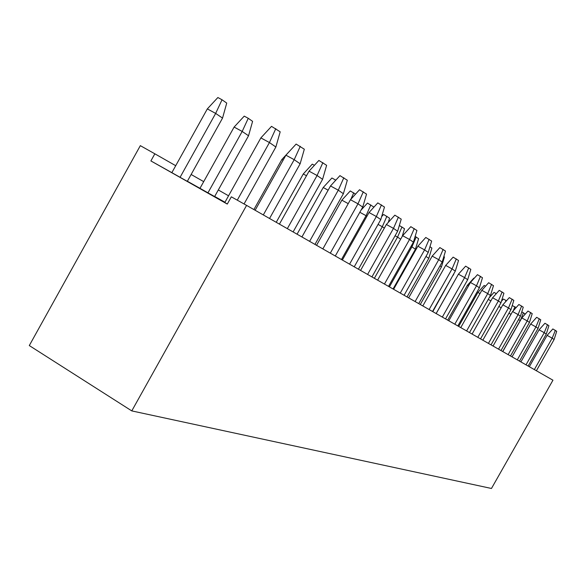 <?xml version="1.0" encoding="UTF-8"?>
<svg xmlns="http://www.w3.org/2000/svg" width="586" height="586" viewBox="0 0 586 586"><rect width="100%" height="100%" fill="white"/><g stroke="black" fill="none" stroke-linecap="round" stroke-linejoin="round"><path stroke-width="0.88" d="M534.344 369.59L552.173 338.166L547.112 335.368L529.326 366.726M547.112 335.368L552.847 328.944L556.7 331.295L554.114 339.514L536.388 370.755M207.327 108.901L217.867 97.525L222.035 99.766L215.655 113.413L222.541 118.094L187.322 181.33L195.153 185.718L175.141 174.555L180.085 177.302L215.655 113.413L207.327 108.901L171.852 172.65L180.085 177.302M150.888 160.923L227.28 204.075L231.331 196.815L246.581 205.386L131.777 410.903L29.3 345.564L140.332 145.65L154.843 153.81L150.888 160.923L171.852 172.65M214.688 196.457L224.965 202.236M234.114 127.067L244.23 116.131L248.259 118.299L242.179 131.447L248.537 135.769L214.637 196.544L222.013 200.676L203.393 190.282L207.957 192.823L242.179 131.447L234.114 127.067L199.98 188.318L207.957 192.823M187.366 181.242L199.98 188.318M237.279 200.156L269.435 142.552L260.865 137.908L224.79 202.551L216.908 198.141L227.331 203.987M554.114 339.514L552.173 338.166L555.374 330.336M222.035 99.766L226.731 103.085L222.541 118.094M328.138 190.194L323.216 187.505L297.065 234.195M323.216 187.505L331.91 177.998L335.807 180.166M334.98 181.067L335.485 179.939M389.404 286.884L411.929 246.874L411.042 246.384M415.137 236.407L418.587 238.67L415.423 249.248L393.06 288.971M415.423 249.248L411.929 246.874L416.207 236.986M468.492 285.909L467.372 285.294L447.689 320.146M467.372 285.294L473.818 278.138L474.169 278.328M502.685 351.527L520.236 320.527L518.529 319.582M521.789 311.862L524.888 313.788L524.536 314.916M520.331 320.586L523.452 312.778M287.338 228.643L317.085 175.514L309.056 171.156L279.419 224.123M309.056 171.156L318.872 160.447L326.629 165.318L322.578 179.316L293.11 231.939M322.578 179.316L317.085 175.514L322.886 162.615M384.445 284.056L409.533 239.484L402.626 235.697L377.611 280.159M402.626 235.697L410.815 226.665L416.924 230.452L413.416 242.165L388.525 286.386M413.416 242.165L409.533 239.484L414.273 228.547M454.802 324.205L476.499 285.807L470.433 282.474L448.803 320.776M470.433 282.474L477.465 274.666L482.468 277.742L479.385 287.807L457.842 325.941M479.385 287.807L476.499 285.807L480.498 276.321M508.128 354.633L527.232 320.908L521.833 317.934L502.781 351.578M521.833 317.934L527.993 311.049L532.22 313.635L529.466 322.454L510.479 355.973M529.466 322.454L527.232 320.908L530.696 312.536M341.47 259.532L366.082 215.699L359.826 212.279M361.035 210.125L367.451 203.086L373.685 206.939L373.48 207.634M366.924 216.271L366.082 215.699L370.828 204.917M443.844 256.514L444.466 256.961L441.441 266.945L420.272 304.5M441.441 266.945L439.976 265.941M490.863 300.852L488.248 299.409M489.112 297.878L494.027 292.399L496.305 293.652M330.299 253.159L357.987 203.818L350.45 199.709L322.849 248.911M350.45 199.709L359.54 189.739L366.55 194.113L362.734 207.1L335.287 256.001M362.734 207.1L357.987 203.818L363.313 191.783M415.122 301.563L438.731 259.686L432.19 256.097L408.647 297.871M432.19 256.097L439.874 247.592L445.492 251.064L442.166 262.059L418.734 303.621M442.166 262.059L438.731 259.686L443.148 249.38M477.802 337.331L498.378 300.948L492.606 297.769L472.082 334.064M492.606 297.769L499.257 290.356L503.916 293.212L500.979 302.75L480.535 338.884M500.979 302.75L498.378 300.948L502.151 291.938M526.008 364.836L544.24 332.68L539.076 329.83L520.888 361.914M539.076 329.83L544.943 323.252L548.914 325.677L546.277 334.086L528.147 366.052M546.277 334.086L544.24 332.68L547.529 324.673M306.493 175.734L303.27 173.976L276.226 222.306M303.27 173.976L312.279 164.146L314.418 165.311M374.373 278.313L397.557 237.103L395.096 235.748M399.337 225.493L404.508 228.716L402.201 236.451M400.648 239.205L397.557 237.103L401.981 226.936M456.355 277.815L436.13 313.547M510.999 314.323L508.948 313.195M512.223 305.548L516.12 307.591M513.27 310.778L514.933 306.756M263.312 214.937L294.201 159.685L285.909 155.187L255.13 210.264M285.909 155.187L296.128 144.068L304.324 149.225L300.135 163.794L269.545 218.49M300.135 163.794L294.201 159.685L300.281 146.302M367.59 274.438L393.484 228.379L386.379 224.489L360.566 270.424M386.379 224.489L394.854 215.165L401.234 219.135L397.63 231.243L371.942 276.922M397.63 231.243L393.484 228.379L398.407 217.098M442.327 317.085L464.625 277.596L458.406 274.182L436.174 313.576M458.406 274.182L465.643 266.147L470.836 269.348L467.679 279.705L445.536 318.916M467.679 279.705L464.625 277.596L468.756 267.846M498.525 349.153L518.09 314.587L512.574 311.547L493.053 346.033M512.574 311.547L518.896 304.493L523.254 307.159L520.441 316.213L500.986 350.56M520.441 316.213L518.09 314.587L521.65 306.009M248.259 118.299L252.595 121.361L248.537 135.769M348.238 203.642L341.858 200.156L316.543 245.307M341.858 200.156L350.26 190.948L355.548 194.12M350.904 199.203L353.732 192.838M429.956 246.699L431.889 248.068L428.798 258.345L407.043 296.948M428.798 258.345L425.971 256.426M479.978 293.579L477.89 292.429L458.684 326.417M477.89 292.429L484.168 285.448L485.53 286.195M246.581 205.386L552.95 380.204L491.464 488.475L131.777 410.903M228.555 195.797L218.314 189.959M203.701 181.638L191.139 174.482M175.719 165.699L154.843 153.81M309.606 241.351L338.283 190.186L330.511 185.952L301.929 236.971M330.511 185.952L339.953 175.632L347.315 180.239L343.381 193.717L314.96 244.406M343.381 193.717L338.283 190.186L343.843 177.734M400.26 293.081L424.586 249.892L417.862 246.215L393.609 289.286M417.862 246.215L425.795 237.455L431.648 241.073L428.234 252.42L404.091 295.263M428.234 252.42L424.586 249.892L429.157 239.286M466.61 330.944L487.728 293.586L481.817 290.326L460.757 327.603M481.817 290.326L488.658 282.723L493.478 285.682L490.467 295.476L469.489 332.584M490.467 295.476L487.728 293.586L491.617 284.342M517.284 359.855L535.941 326.937L530.66 324.021L512.047 356.867M530.66 324.021L536.673 317.297L540.761 319.795L538.065 328.409L519.518 361.13M538.065 328.409L535.941 326.937L539.31 318.747M283.141 160.154L281.881 159.473L253.892 209.561M281.881 159.473L291.293 149.327M358.427 269.208L382.299 226.723L378.065 224.409M381.654 216.608L383.596 214.476L389.565 218.16L388.32 222.358M384.343 228.115L382.299 226.723L386.885 216.263M453.161 274.915L432.798 311.649M453.425 275.09L453.857 273.684M501.191 307.76L498.869 306.478M501.44 301.248L503.425 299.036L506.48 300.779M505.374 302.01L506.026 300.457M260.865 137.908L271.516 126.349L280.189 131.813L275.867 147.005L244.054 203.965M275.867 147.005L269.435 142.552L275.808 128.656M349.578 264.161L376.344 216.52L369.026 212.52L342.349 260.038M369.026 212.52L377.802 202.888L384.482 207.048L380.775 219.582L354.23 266.813M380.775 219.582L376.344 216.52L381.464 204.873M429.12 309.547L452.055 268.901L445.682 265.399L422.814 305.951M445.682 265.399L453.139 257.144L458.53 260.47L455.293 271.135L432.519 311.488M455.293 271.135L452.055 268.901L456.326 258.88M488.431 343.389L508.487 307.943L502.847 304.83L482.835 340.202M502.847 304.83L509.329 297.607L513.827 300.369L510.955 309.65L491.017 344.868M510.955 309.65L508.487 307.943L512.149 299.153"/></g></svg>
